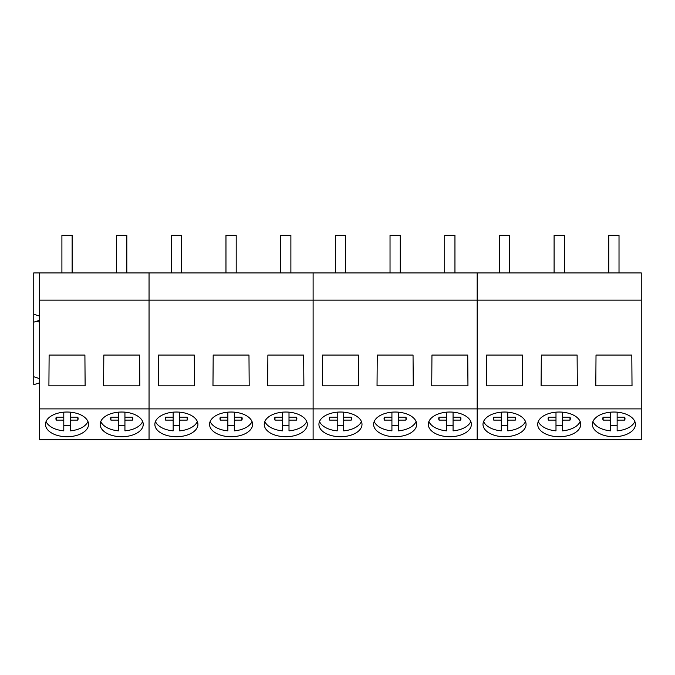 <?xml version="1.0" encoding="UTF-8"?>
<svg xmlns="http://www.w3.org/2000/svg" width="675" height="675" viewBox="0 0 675 675"><rect width="100%" height="100%" fill="white"/><g stroke="black" fill="none" stroke-linecap="round" stroke-linejoin="round"><path stroke-width="1.01" d="M72.132 272.911L72.132 235.221L61.906 235.221L61.906 272.911M126.816 272.911L126.816 235.221L116.589 235.221L116.589 272.911M181.507 272.911L181.507 235.221L171.281 235.221L171.281 272.911M236.199 272.911L236.199 235.221L225.965 235.221L225.965 272.911M290.883 272.911L290.883 235.221L280.657 235.221L280.657 272.911M345.575 272.911L345.575 235.221L335.348 235.221L335.348 272.911M400.267 272.911L400.267 235.221L390.032 235.221L390.032 272.911M454.95 272.911L454.95 235.221L444.724 235.221L444.724 272.911M509.642 272.911L509.642 235.221L499.416 235.221L499.416 272.911M564.334 272.911L564.334 235.221L554.099 235.221L554.099 272.911M619.017 272.911L619.017 235.221L608.791 235.221L608.791 272.911M56.236 420.12A11.087 6.353 0 0 1 55.932 418.643A11.087 6.353 0 0 1 56.236 417.167L56.236 420.12L63.787 420.128L63.787 430.852C56.852 430.152 51.638 428.06 48.119 424.558A21.524 12.344 0 0 1 46.069 421.512M87.953 421.495A21.524 12.344 0 0 1 70.242 430.852L70.242 420.128L77.794 420.12A11.087 6.353 0 0 0 78.097 418.643A11.087 6.353 0 0 0 77.794 417.167L77.794 420.12M70.242 425.562A21.524 12.344 0 0 1 63.787 425.562M63.787 420.128L63.787 417.158L56.236 417.167M63.787 417.158L63.787 412.163M70.242 420.128L70.242 412.163M70.242 417.158L77.794 417.167M110.919 420.12A11.087 6.353 0 0 1 110.624 418.643A11.087 6.353 0 0 1 110.919 417.167L110.919 420.12L118.471 420.128L118.471 430.852C111.544 430.152 106.321 428.06 102.811 424.558A21.524 12.344 0 0 1 100.761 421.512M142.644 421.495A21.524 12.344 0 0 1 124.934 430.852L124.934 420.128L132.486 420.12A11.087 6.353 0 0 0 132.789 418.643A11.087 6.353 0 0 0 132.486 417.167L132.486 420.12M124.934 425.562A21.524 12.344 0 0 1 118.471 425.562M118.471 420.128L118.471 417.158L110.919 417.167M118.471 417.158L118.471 412.163M124.934 420.128L124.934 412.163M124.934 417.158L132.486 417.167M165.611 420.12A11.087 6.353 0 0 1 165.307 418.643A11.087 6.353 0 0 1 165.611 417.167L165.611 420.12L173.163 420.128L173.163 430.852A21.524 12.344 0 0 1 157.494 424.558A21.524 12.344 0 0 1 155.453 421.512M197.336 421.495A21.524 12.344 0 0 1 179.626 430.852L179.626 420.128L187.178 420.12A11.087 6.353 0 0 0 187.473 418.643A11.087 6.353 0 0 0 187.178 417.167L187.178 420.12M179.626 425.562A21.524 12.344 0 0 1 173.163 425.562M173.163 420.128L173.163 417.158L165.611 417.167M173.163 417.158L173.163 412.163M179.626 420.128L179.626 412.163M179.626 417.158L187.178 417.167M220.303 420.12A11.087 6.353 0 0 1 219.999 418.643A11.087 6.353 0 0 1 220.303 417.167L220.303 420.12L227.855 420.128L227.855 430.852A21.524 12.344 0 0 1 212.186 424.558A21.524 12.344 0 0 1 210.136 421.512M252.02 421.495A21.524 12.344 0 0 1 234.309 430.852L234.309 420.128L241.861 420.12A11.087 6.353 0 0 0 242.165 418.643A11.087 6.353 0 0 0 241.861 417.167L241.861 420.12M234.309 425.562A21.524 12.344 0 0 1 227.855 425.562M227.855 420.128L227.855 417.158L220.303 417.167M227.855 417.158L227.855 412.163M234.309 420.128L234.309 412.163M234.309 417.158L241.861 417.167M274.987 420.12A11.087 6.353 0 0 1 274.691 418.643A11.087 6.353 0 0 1 274.987 417.167L274.987 420.12L282.538 420.128L282.538 430.852A21.524 12.344 0 0 1 266.878 424.558A21.524 12.344 0 0 1 264.828 421.512M306.712 421.495A21.524 12.344 0 0 1 289.001 430.852L289.001 420.128L296.553 420.12A11.087 6.353 0 0 0 296.857 418.643A11.087 6.353 0 0 0 296.553 417.167L296.553 420.12M289.001 425.562A21.524 12.344 0 0 1 282.538 425.562M282.538 420.128L282.538 417.158L274.987 417.167M282.538 417.158L282.538 412.163M289.001 420.128L289.001 412.163M289.001 417.158L296.553 417.167M329.678 420.12A11.087 6.353 0 0 1 329.375 418.643A11.087 6.353 0 0 1 329.678 417.167L329.678 420.12L337.23 420.128L337.23 430.852A21.524 12.344 0 0 1 321.562 424.558A21.524 12.344 0 0 1 319.52 421.512M361.403 421.495A21.524 12.344 0 0 1 343.693 430.852L343.693 420.128L351.245 420.12A11.087 6.353 0 0 0 351.54 418.643A11.087 6.353 0 0 0 351.245 417.167L351.245 420.12M343.693 425.562A21.524 12.344 0 0 1 337.23 425.562M337.23 420.128L337.23 417.158L329.678 417.167M337.23 417.158L337.23 412.163M343.693 420.128L343.693 412.163M343.693 417.158L351.245 417.167M384.37 420.12A11.087 6.353 0 0 1 384.067 418.643A11.087 6.353 0 0 1 384.37 417.167L384.37 420.12L391.922 420.128L391.922 430.852A21.524 12.344 0 0 1 376.253 424.558A21.524 12.344 0 0 1 374.203 421.512M416.087 421.495A21.524 12.344 0 0 1 398.377 430.852L398.377 420.128L405.928 420.12A11.087 6.353 0 0 0 406.232 418.643A11.087 6.353 0 0 0 405.928 417.167L405.928 420.12M398.377 425.562A21.524 12.344 0 0 1 391.922 425.562M391.922 420.128L391.922 417.158L384.37 417.167M391.922 417.158L391.922 412.163M398.377 420.128L398.377 412.163M398.377 417.158L405.928 417.167M439.054 420.12A11.087 6.353 0 0 1 438.758 418.643A11.087 6.353 0 0 1 439.054 417.167L439.054 420.12L446.605 420.128L446.605 430.852A21.524 12.344 0 0 1 430.945 424.558A21.524 12.344 0 0 1 428.895 421.512M470.779 421.495A21.524 12.344 0 0 1 453.068 430.852L453.068 420.128L460.62 420.12A11.087 6.353 0 0 0 460.924 418.643A11.087 6.353 0 0 0 460.62 417.167L460.62 420.12M453.068 425.562A21.524 12.344 0 0 1 446.605 425.562M446.605 420.128L446.605 417.158L439.054 417.167M446.605 417.158L446.605 412.163M453.068 420.128L453.068 412.163M453.068 417.158L460.62 417.167M493.746 420.12A11.087 6.353 0 0 1 493.442 418.643A11.087 6.353 0 0 1 493.746 417.167L493.746 420.12L501.297 420.128L501.297 430.852A21.524 12.344 0 0 1 485.629 424.558A21.524 12.344 0 0 1 483.587 421.512M525.471 421.495A21.524 12.344 0 0 1 507.76 430.852L507.76 420.128L515.312 420.12A11.087 6.353 0 0 0 515.607 418.643A11.087 6.353 0 0 0 515.312 417.167L515.312 420.12M507.76 425.562A21.524 12.344 0 0 1 501.297 425.562M501.297 420.128L501.297 417.158L493.746 417.167M501.297 417.158L501.297 412.163M507.76 420.128L507.76 412.163M507.76 417.158L515.312 417.167M548.438 420.12A11.087 6.353 0 0 1 548.134 418.643A11.087 6.353 0 0 1 548.438 417.167L548.438 420.12L555.989 420.128L555.989 430.852A21.524 12.344 0 0 1 540.321 424.558A21.524 12.344 0 0 1 538.27 421.512M580.154 421.495A21.524 12.344 0 0 1 562.444 430.852L562.444 420.128L569.995 420.12A11.087 6.353 0 0 0 570.299 418.643A11.087 6.353 0 0 0 569.995 417.167L569.995 420.12M562.444 425.562A21.524 12.344 0 0 1 555.989 425.562M555.989 420.128L555.989 417.158L548.438 417.167M555.989 417.158L555.989 412.163M562.444 420.128L562.444 412.163M562.444 417.158L569.995 417.167M603.121 420.12A11.087 6.353 0 0 1 602.826 418.643A11.087 6.353 0 0 1 603.121 417.167L603.121 420.12L610.673 420.128L610.673 430.852A21.524 12.344 0 0 1 595.013 424.558A21.524 12.344 0 0 1 592.962 421.512M634.846 421.495A21.524 12.344 0 0 1 617.136 430.852L617.136 420.128L624.687 420.12A11.087 6.353 0 0 0 624.991 418.643A11.087 6.353 0 0 0 624.687 417.167L624.687 420.12M617.136 425.562A21.524 12.344 0 0 1 610.673 425.562M610.673 420.128L610.673 417.158L603.121 417.167M610.673 417.158L610.673 412.163M617.136 420.128L617.136 412.163M617.136 417.158L624.687 417.167M39.673 316.145L33.75 314.187L33.75 272.911L149.048 272.911L149.048 439.779L641.25 439.779L641.25 408.898L477.183 408.898L477.183 439.779L477.183 408.898L313.116 408.898L313.116 439.779L313.116 408.898L149.048 408.898L149.048 439.779L39.673 439.779L39.673 408.898L149.048 408.898L149.048 300.147L313.116 300.147L313.116 408.898L313.116 300.147L477.183 300.147L477.183 408.898L477.183 300.147L641.25 300.147L641.25 408.898M39.673 322.245L36.627 321.241M39.673 272.911L39.673 300.147L149.048 300.147L149.048 272.911L313.116 272.911L313.116 300.147L313.116 272.911L477.183 272.911L477.183 300.147L477.183 272.911L641.25 272.911L641.25 300.147M39.673 300.147L39.673 408.898M103.596 385.847L103.815 355.067L139.598 355.067L139.818 385.847L103.596 385.847M48.904 385.847L85.126 385.847L84.907 355.067L49.123 355.067L48.904 385.847M88.543 424.373A21.532 12.353 180 0 0 67.019 412.028A21.532 12.353 180 0 0 45.487 424.373A21.532 12.353 180 0 0 67.019 436.725A21.532 12.353 180 0 0 88.543 424.373M143.235 424.373A21.532 12.353 180 0 0 121.703 412.028A21.532 12.353 180 0 0 100.17 424.373A21.532 12.353 180 0 0 121.703 436.725A21.532 12.353 180 0 0 143.235 424.373M39.673 378.683L33.75 376.726L33.75 384.733L39.673 382.767M33.75 376.726L33.75 322.194L39.673 320.228M33.75 314.187L33.75 322.194M197.927 424.373A21.532 12.353 180 0 0 176.394 412.028A21.532 12.353 180 0 0 154.862 424.373A21.532 12.353 180 0 0 176.394 436.725A21.532 12.353 180 0 0 197.927 424.373M252.61 424.373A21.532 12.353 180 0 0 231.086 412.028A21.532 12.353 180 0 0 209.554 424.373A21.532 12.353 180 0 0 231.086 436.725A21.532 12.353 180 0 0 252.61 424.373M307.302 424.373A21.532 12.353 180 0 0 285.77 412.028A21.532 12.353 180 0 0 264.237 424.373A21.532 12.353 180 0 0 285.77 436.725A21.532 12.353 180 0 0 307.302 424.373M212.971 385.847L213.19 355.067L248.974 355.067L249.193 385.847L212.971 385.847M267.663 385.847L267.882 355.067L303.666 355.067L303.885 385.847L267.663 385.847M158.279 385.847L194.51 385.847L194.282 355.067L158.498 355.067L158.279 385.847M361.994 424.373A21.532 12.353 180 0 0 340.462 412.028A21.532 12.353 180 0 0 318.929 424.373A21.532 12.353 180 0 0 340.462 436.725A21.532 12.353 180 0 0 361.994 424.373M416.677 424.373A21.532 12.353 180 0 0 395.153 412.028A21.532 12.353 180 0 0 373.621 424.373A21.532 12.353 180 0 0 395.153 436.725A21.532 12.353 180 0 0 416.677 424.373M471.369 424.373A21.532 12.353 180 0 0 449.837 412.028A21.532 12.353 180 0 0 428.304 424.373A21.532 12.353 180 0 0 449.837 436.725A21.532 12.353 180 0 0 471.369 424.373M377.038 385.847L377.257 355.067L413.041 355.067L413.26 385.847L377.038 385.847M431.73 385.847L431.949 355.067L467.733 355.067L467.952 385.847L431.73 385.847M322.346 385.847L358.577 385.847L358.349 355.067L322.566 355.067L322.346 385.847M526.061 424.373A21.532 12.353 180 0 0 504.529 412.028A21.532 12.353 180 0 0 482.996 424.373A21.532 12.353 180 0 0 504.529 436.725A21.532 12.353 180 0 0 526.061 424.373M580.745 424.373A21.532 12.353 180 0 0 559.221 412.028A21.532 12.353 180 0 0 537.688 424.373A21.532 12.353 180 0 0 559.221 436.725A21.532 12.353 180 0 0 580.745 424.373M635.437 424.373A21.532 12.353 180 0 0 613.904 412.028A21.532 12.353 180 0 0 592.372 424.373A21.532 12.353 180 0 0 613.904 436.725A21.532 12.353 180 0 0 635.437 424.373M541.105 385.847L541.325 355.067L577.108 355.067L577.327 385.847L541.105 385.847M595.797 385.847L596.017 355.067L631.8 355.067L632.019 385.847L595.797 385.847M486.413 385.847L522.636 385.847L522.416 355.067L486.633 355.067L486.413 385.847"/></g></svg>
